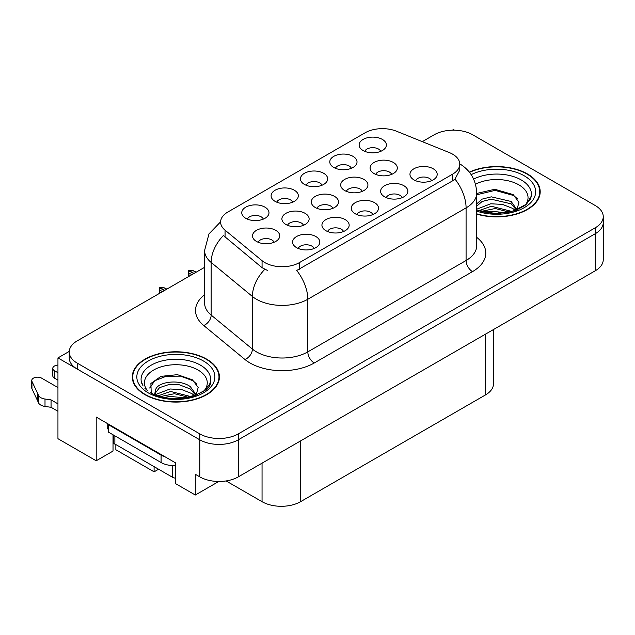 <?xml version="1.0" encoding="UTF-8"?>
<svg xmlns="http://www.w3.org/2000/svg" width="635" height="635" viewBox="0 0 635 635"><rect width="100%" height="100%" fill="white"/><g stroke="black" fill="none" stroke-linecap="round" stroke-linejoin="round"><path stroke-width="0.95" d="M113.038 434.784A29.043 16.772 120 0 0 113.022 435.658L113.022 451.072L96.21 460.788L96.21 417.06L175.665 462.931L175.665 483.687L195.302 495.022L195.302 474.274L199.795 476.869A27.226 15.724 0 0 0 238.3 476.869L595.273 270.772A27.226 15.724 0 0 0 603.25 259.651L603.25 222.599A27.226 15.724 0 0 1 595.273 233.712A27.226 15.724 0 0 0 603.25 222.599L603.25 216.67A27.226 15.724 0 0 0 595.273 205.549L472.686 134.779A27.226 15.724 0 0 0 434.181 134.779L422.291 141.645M391.668 174.371A8.168 4.715 0 0 0 389.469 172.077A8.168 4.715 0 0 0 381.429 170.879A8.168 4.715 0 0 0 375.729 174.371M393.327 162.441A13.613 7.858 0 0 0 375.88 161.568A13.613 7.858 0 0 0 371.372 171.339A13.613 7.858 0 0 0 374.071 173.561A13.613 7.858 0 0 0 396.026 171.339A13.613 7.858 0 0 0 393.327 162.441M314.174 248.46A8.168 4.715 0 0 0 311.983 246.166A8.168 4.715 0 0 0 303.935 244.967A8.168 4.715 0 0 0 298.236 248.46M315.833 236.53A13.613 7.858 0 0 0 298.387 235.648A13.613 7.858 0 0 0 293.878 245.42A13.613 7.858 0 0 0 296.577 247.642A13.613 7.858 0 0 0 318.532 245.42A13.613 7.858 0 0 0 315.833 236.53M343.519 231.521A8.168 4.715 0 0 0 341.328 229.219A8.168 4.715 0 0 0 333.28 228.028A8.168 4.715 0 0 0 327.581 231.521M345.178 219.591A13.613 7.858 0 0 0 327.731 218.71A13.613 7.858 0 0 0 323.223 228.481A13.613 7.858 0 0 0 325.922 230.703A13.613 7.858 0 0 0 347.877 228.481A13.613 7.858 0 0 0 345.178 219.591M402.201 197.636A8.168 4.715 0 0 0 400.01 195.342A8.168 4.715 0 0 0 391.962 194.143A8.168 4.715 0 0 0 386.27 197.636M403.86 185.706A13.613 7.858 0 0 0 386.413 184.833A13.613 7.858 0 0 0 381.905 194.596A13.613 7.858 0 0 0 384.612 196.818A13.613 7.858 0 0 0 406.567 194.596A13.613 7.858 0 0 0 403.86 185.706M322.032 185.23A8.168 4.715 0 0 0 319.834 182.936A8.168 4.715 0 0 0 311.793 181.737A8.168 4.715 0 0 0 306.094 185.23M323.691 173.299A13.613 7.858 0 0 0 306.245 172.426A13.613 7.858 0 0 0 301.736 182.189A13.613 7.858 0 0 0 304.435 184.412A13.613 7.858 0 0 0 326.39 182.189A13.613 7.858 0 0 0 323.691 173.299M362.267 191.341A8.168 4.715 0 0 0 360.077 189.047A8.168 4.715 0 0 0 352.028 187.849A8.168 4.715 0 0 0 346.337 191.341M363.926 179.411A13.613 7.858 0 0 0 346.48 178.538A13.613 7.858 0 0 0 341.971 188.309A13.613 7.858 0 0 0 344.678 190.532A13.613 7.858 0 0 0 366.633 188.309A13.613 7.858 0 0 0 363.926 179.411M380.714 151.352A8.168 4.715 0 0 0 378.523 149.05A8.168 4.715 0 0 0 370.475 147.86A8.168 4.715 0 0 0 364.776 151.352M382.373 139.414A13.613 7.858 0 0 0 364.927 138.541A13.613 7.858 0 0 0 360.418 148.312A13.613 7.858 0 0 0 363.117 150.535A13.613 7.858 0 0 0 385.08 148.312A13.613 7.858 0 0 0 382.373 139.414M303.482 225.29A8.168 4.715 0 0 0 301.292 222.988A8.168 4.715 0 0 0 293.243 221.798A8.168 4.715 0 0 0 287.544 225.29M305.141 213.352A13.613 7.858 0 0 0 287.695 212.479A13.613 7.858 0 0 0 283.186 222.25A13.613 7.858 0 0 0 285.885 224.472A13.613 7.858 0 0 0 307.84 222.25A13.613 7.858 0 0 0 305.141 213.352M332.875 208.32A8.168 4.715 0 0 0 330.684 206.018A8.168 4.715 0 0 0 322.636 204.827A8.168 4.715 0 0 0 316.936 208.32M334.534 196.382A13.613 7.858 0 0 0 317.087 195.509A13.613 7.858 0 0 0 312.579 205.28A13.613 7.858 0 0 0 315.277 207.502A13.613 7.858 0 0 0 337.233 205.28A13.613 7.858 0 0 0 334.534 196.382M292.687 202.176A8.168 4.715 0 0 0 290.497 199.874A8.168 4.715 0 0 0 282.448 198.684A8.168 4.715 0 0 0 276.749 202.176M294.346 190.238A13.613 7.858 0 0 0 276.9 189.365A13.613 7.858 0 0 0 272.391 199.136A13.613 7.858 0 0 0 275.09 201.358A13.613 7.858 0 0 0 297.045 199.136A13.613 7.858 0 0 0 294.346 190.238M372.864 214.574A8.168 4.715 0 0 0 370.665 212.28A8.168 4.715 0 0 0 362.617 211.082A8.168 4.715 0 0 0 356.926 214.574M374.523 202.644A13.613 7.858 0 0 0 357.076 201.771A13.613 7.858 0 0 0 352.56 211.542A13.613 7.858 0 0 0 355.267 213.765A13.613 7.858 0 0 0 377.222 211.542A13.613 7.858 0 0 0 374.523 202.644M263.342 219.115A8.168 4.715 0 0 0 261.152 216.813A8.168 4.715 0 0 0 253.103 215.622A8.168 4.715 0 0 0 247.404 219.115M265.001 207.185A13.613 7.858 0 0 0 247.555 206.304A13.613 7.858 0 0 0 243.046 216.075A13.613 7.858 0 0 0 245.745 218.297A13.613 7.858 0 0 0 267.7 216.075A13.613 7.858 0 0 0 265.001 207.185M351.369 168.291A8.168 4.715 0 0 0 349.179 165.989A8.168 4.715 0 0 0 341.13 164.798A8.168 4.715 0 0 0 335.439 168.291M353.028 156.361A13.613 7.858 0 0 0 335.582 155.48A13.613 7.858 0 0 0 331.073 165.251A13.613 7.858 0 0 0 333.78 167.473A13.613 7.858 0 0 0 355.735 165.251A13.613 7.858 0 0 0 353.028 156.361M274.09 242.26A8.168 4.715 0 0 0 271.891 239.959A8.168 4.715 0 0 0 263.85 238.768A8.168 4.715 0 0 0 258.151 242.26M275.749 230.322A13.613 7.858 0 0 0 258.302 229.449A13.613 7.858 0 0 0 253.786 239.22A13.613 7.858 0 0 0 256.492 241.443A13.613 7.858 0 0 0 278.447 239.22A13.613 7.858 0 0 0 275.749 230.322M431.546 180.697A8.168 4.715 0 0 0 429.355 178.395A8.168 4.715 0 0 0 421.307 177.205A8.168 4.715 0 0 0 415.608 180.697M433.205 168.767A13.613 7.858 0 0 0 415.758 167.886A13.613 7.858 0 0 0 411.25 177.657A13.613 7.858 0 0 0 413.949 179.88A13.613 7.858 0 0 0 435.904 177.657A13.613 7.858 0 0 0 433.205 168.767M452.604 154.154A24.503 14.153 0 0 0 449.326 152.575L396.478 131.207A24.503 14.153 0 0 0 365.093 132.794L227.806 212.058A24.503 14.153 0 0 0 220.623 222.059A24.503 14.153 0 0 0 225.06 230.18L262.065 260.691A24.503 14.153 0 0 0 299.466 262.58L452.604 174.165A24.503 14.153 0 0 0 459.78 164.163A24.503 14.153 0 0 0 452.604 154.154M454.462 130.183L453.438 129.596L452.406 130.183M69.255 351.401L57.952 357.918L199.795 439.809A27.226 15.724 0 0 0 238.3 439.809L595.273 233.712L238.3 439.809A27.226 15.724 0 0 1 199.795 439.809L77.208 369.038A27.226 15.724 0 0 1 69.231 357.918L69.231 351.988A27.226 15.724 0 0 0 77.208 363.109L199.795 433.88A27.226 15.724 0 0 0 238.3 433.88L595.273 227.782A27.226 15.724 0 0 0 603.25 216.67M218.773 481.473L195.302 495.022M57.952 357.918L57.952 438.698L96.21 460.788M115.848 444.556L115.848 449.739L154.099 471.829L154.099 466.638M493.498 329.525L493.498 383.786A27.226 15.724 180 0 1 485.529 394.899L300.561 501.69A27.226 15.724 180 0 1 262.049 501.69L226.092 480.933M158.591 469.233L154.099 471.829M476.71 214.106A43.569 25.154 0 0 0 540.194 191.73A43.569 25.154 0 0 0 527.439 173.942A43.569 25.154 0 0 0 469.336 172.125M206.661 359.14A43.569 25.154 0 0 0 159.179 353.687A43.569 25.154 0 0 0 132.286 376.928A43.569 25.154 0 0 0 145.05 394.716A43.569 25.154 0 0 0 192.524 400.169A43.569 25.154 0 0 0 219.424 376.928A43.569 25.154 0 0 0 206.661 359.14M132.739 379.238A43.569 25.154 0 0 0 132.588 379.897M459.78 164.163L459.78 170.124L454.978 179.102L452.604 180.824L296.712 270.478A31.766 18.344 60 0 1 307.808 299.26A36.306 20.963 180 0 1 256.469 299.26A36.306 20.963 180 0 1 252.397 296.466L211.161 262.461A36.306 20.963 180 0 1 204.597 250.444L204.597 303.062A36.306 20.963 0 0 0 211.161 315.079L252.397 349.083A36.306 20.963 0 0 0 256.469 351.877A36.306 20.963 0 0 0 307.808 351.877L466.082 260.501A36.306 20.963 0 0 0 476.71 245.681L476.71 193.064A36.306 20.963 180 0 1 466.082 207.883A31.766 18.344 -120 0 0 454.978 179.102M267.565 270.478L262.065 267.692L223.409 235.506A31.766 21.249 129.5 0 0 211.161 262.461L211.161 315.079A9.073 6.072 -50.5 0 1 203.732 325.501A45.379 26.202 180 0 1 204.597 294.751M204.597 267.327L77.208 340.876A27.226 15.724 0 0 0 69.231 351.988M219.115 379.897A43.569 25.154 0 0 0 218.972 379.238M539.893 194.699A43.569 25.154 0 0 0 539.742 194.04M159.409 293.418L159.163 287.631L159.798 293.195M164.433 290.52L159.163 287.631M166.878 289.108L163.616 287.528L159.687 287.33L164.687 290.37M166.616 289.258L163.616 287.528M162.504 291.632L159.504 289.901M188.754 276.479L188.508 270.693L189.143 276.249M193.77 273.574L188.508 270.693M196.223 272.161L192.953 270.589L188.897 270.462L194.032 273.431M195.953 272.32L192.953 270.589M191.849 274.693L188.849 272.955M57.952 380.151L54.483 378.15L54.483 370.737L57.952 372.745M107.18 423.394L107.18 428.585L108.466 429.323M165.203 456.89A18.153 10.477 180 0 1 161.092 455.112L108.466 424.728A18.153 10.477 0 0 0 109.014 424.45M108.466 424.728L108.466 432.141L161.092 462.526A18.153 10.477 0 0 0 175.665 465.55M57.952 411.282L51.054 407.297L51.054 399.883L57.952 403.868M113.022 435.658L113.554 435.967M115.522 444.365A9.073 5.239 60 0 1 114.244 443.778L113.022 443.071M57.952 387.564L41.64 378.15A5.794 3.35 180 0 0 35.33 377.42A5.794 3.35 180 0 0 31.75 380.516A5.794 3.35 180 0 0 31.948 381.381L38.822 395.994A9.073 5.239 0 0 0 45.006 399.026L51.054 399.883M51.054 407.297L45.006 406.44L45.006 399.026M38.822 395.994L38.822 403.408L31.948 388.787A5.794 3.35 0 0 1 31.75 387.921L31.75 380.516M38.822 403.408A9.073 5.239 0 0 0 45.006 406.44M37.608 393.573L37.608 400.987M54.483 370.737A5.794 3.35 180 0 1 52.784 368.371A5.794 3.35 180 0 1 57.952 365.046M52.784 368.371L52.784 375.785A5.794 3.35 0 0 0 54.483 378.15M475.52 184.229A31.409 18.137 180 0 1 518.843 184.841A31.409 18.137 180 0 1 525.042 205.399M516.739 210.526L518.962 202.24L513.199 194.604L494.808 189.27L476.71 193.453M527.114 174.133A43.116 24.892 180 0 1 539.742 191.73A43.116 24.892 180 0 1 476.71 213.804A43.116 24.892 180 0 0 539.742 191.73L539.742 195.35L539.742 191.73A43.116 24.892 180 0 0 527.114 174.133A43.116 24.892 180 0 0 469.535 172.371A43.116 24.892 180 0 1 527.114 174.133M478.719 210.701L491.315 206.256L511.961 211.471M481.084 211.415L495.229 208.51L509.278 212.122M476.71 209.399A20.518 11.843 0 0 0 477.068 210.121M476.71 203.843L482.124 199.12L491.315 196.842L511.135 201.478L517.057 209.788M476.71 206.192L482.092 201.486L491.172 199.207L511.135 203.827L516.485 210.01M517.525 198.906L513.691 195.524L495.022 190.381L476.71 194.778M484.902 212.312L490.76 211.193L505.976 212.725M490.228 213.106L500.578 213.304M476.71 209.193L490.76 203.779L502.499 204.399L512.675 208.407L515.31 210.439M147.447 390.596A31.409 18.137 180 0 1 157.782 368.022A31.409 18.137 180 0 1 198.064 370.038A31.409 18.137 180 0 1 204.264 390.596M195.961 395.724L198.183 387.437L192.429 379.801L177.435 374.682L161.052 376.341L150.892 383.469L151.209 392.589M206.343 359.331A43.116 24.892 180 0 1 218.972 376.928A43.116 24.892 180 0 1 192.357 399.923A43.116 24.892 180 0 1 145.367 394.533A43.116 24.892 180 0 1 132.739 376.928A43.116 24.892 180 0 1 159.353 353.933A43.116 24.892 180 0 1 206.343 359.331A43.116 24.892 180 0 1 218.972 376.928A43.116 24.892 180 0 1 192.357 399.923A43.116 24.892 180 0 1 145.367 394.533A43.116 24.892 180 0 1 132.739 376.928A43.116 24.892 180 0 1 159.353 353.933A43.116 24.892 180 0 1 206.343 359.331M157.948 395.899L170.545 391.446L191.191 396.669M160.314 396.613L174.45 393.708L188.508 397.32M154.583 394.645L155.559 390.017A20.518 11.843 0 0 0 155.337 391.747A20.518 11.843 0 0 0 156.289 395.319M155.559 390.017C157.035 381.841 179.483 378.595 190.365 386.675L196.286 394.986M155.432 392.89L159.544 387.652L168.775 384.588L179.38 384.81L190.365 389.025L195.707 395.208M172.649 477.345A4.54 2.619 0 0 0 175.665 478.115A4.54 2.619 0 0 1 172.649 477.345L172.649 465.566L172.649 477.345L114.879 444L172.649 477.345M113.554 442.143A4.54 2.619 0 0 0 114.879 444L114.879 435.848L114.879 444A4.54 2.619 0 0 1 113.554 442.143L113.554 435.078L113.554 442.143M196.747 384.104L192.921 380.722L180.562 376.142L166.306 376.245L154.813 380.714L149.669 388.009M164.124 397.51L169.982 396.391L185.206 397.923M169.45 398.304L179.8 398.502M155.877 394.446L169.982 388.977L181.729 389.596L191.897 393.605L194.54 395.637M595.273 270.772L595.273 227.782M238.3 476.869L238.3 433.88M199.795 476.869L199.795 433.88M300.561 501.69L300.561 440.92M485.529 394.899L485.529 334.129M262.049 501.69L262.049 463.153M225.06 230.18L225.06 237.18M262.065 260.691L262.065 267.692M299.466 262.58L299.466 269.232M452.604 174.165L452.604 180.824M314.23 362.998A9.073 5.239 60 0 1 307.808 351.877L307.808 299.26L466.082 207.883L466.082 260.501A9.073 5.239 60 0 0 472.496 271.621L314.23 362.998A45.379 26.202 180 0 1 250.047 362.998A45.379 26.202 180 0 1 244.959 359.497L203.732 325.501M264.771 269.375A31.766 21.249 129.5 0 0 252.397 296.466L252.397 349.083A9.073 6.072 -50.5 0 1 244.959 359.497M476.71 237.371A45.379 26.202 180 0 1 472.496 271.621M77.208 363.109L77.208 369.038M161.092 455.112L161.092 462.526M31.948 381.381L31.948 388.787M473.639 179.078A34.774 20.082 180 0 1 521.224 179.943A34.774 20.082 180 0 1 530.177 199.438L524.756 205.605L516.477 210.018L507.341 212.503L496.657 213.431L483.005 211.899L476.71 209.987L494.8 213.408L513.477 211.034L526.637 204.057L531.05 196.493M524.224 175.8A39.029 22.535 180 0 1 527.447 205.557A39.029 22.535 180 0 1 476.71 211.114A39.029 22.535 180 0 0 527.447 205.557A39.029 22.535 180 0 0 524.224 175.8A39.029 22.535 180 0 0 471.17 174.649A39.029 22.535 180 0 1 524.224 175.8M142.311 384.635A34.774 20.082 180 0 1 158.385 361.974A34.774 20.082 180 0 1 200.446 365.141A34.774 20.082 180 0 1 209.399 384.635L203.986 390.803L195.707 395.216C182.269 400.669 161.353 399.312 150.527 392.636C170.593 406.487 213.431 393.351 210.28 381.691M203.454 360.998A39.029 22.535 180 0 1 203.454 392.859A39.029 22.535 180 0 1 148.257 392.859A39.029 22.535 180 0 1 148.257 360.998A39.029 22.535 180 0 1 203.454 360.998A39.029 22.535 180 0 1 203.454 392.859A39.029 22.535 180 0 1 148.257 392.859A39.029 22.535 180 0 1 148.257 360.998A39.029 22.535 180 0 1 203.454 360.998M220.631 221.79L208.978 233.91L204.597 250.444M459.502 163.703C470.36 170.22 476.099 180.007 476.71 193.064M218.972 376.928L218.972 380.548L218.972 376.928M132.739 376.928L132.739 380.548L132.739 376.928M147.701 390.787L144.843 388.255M143.073 386.009L141.43 381.691"/></g></svg>
